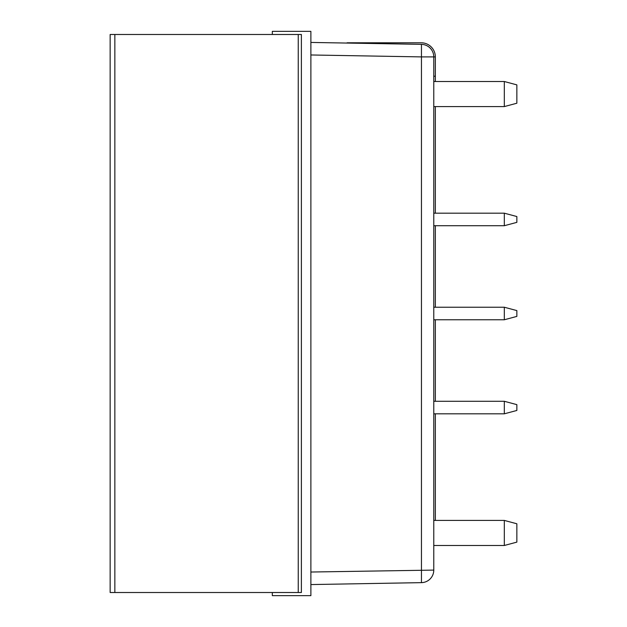 <?xml version="1.0" encoding="UTF-8"?>
<svg xmlns="http://www.w3.org/2000/svg" width="627" height="627" viewBox="0 0 627 627"><rect width="100%" height="100%" fill="white"/><g stroke="black" fill="none" stroke-linecap="round" stroke-linejoin="round"><path stroke-width="0.94" d="M114.851 34.485L301.383 34.485L301.383 592.515L110.148 592.515L110.148 34.485L114.851 34.485L114.851 592.515M435.342 76.22L435.342 56.9L435.342 76.22L433.774 76.22L435.342 76.22L435.342 81.51M435.342 106.59L435.342 213.18L435.342 106.59M435.342 225.72L435.342 307.23L435.342 225.72M435.342 319.77L435.342 401.28L435.342 319.77M435.342 413.82L435.342 520.41L435.342 413.82M421.234 44.36A12.54 12.54 0 0 1 421.454 44.36L310.882 42.432L358.033 43.255L358.033 42.793L421.234 42.793A14.107 14.107 0 0 1 435.342 56.9L421.454 56.9L421.454 582.64L310.882 584.568L421.454 582.64A12.54 12.54 0 0 0 433.774 570.1L433.774 56.9L433.774 570.1L310.882 572.028M426.548 45.544A12.54 12.54 0 0 1 433.774 56.9A12.54 12.54 0 0 0 421.454 44.36A12.54 12.54 0 0 1 426.548 45.544M358.033 42.793L347.06 42.793L358.033 42.793M433.774 505.519L433.774 434.981L433.774 505.519M433.774 380.119L433.774 340.931L433.774 380.119M433.774 286.069L433.774 246.881L433.774 286.069M433.774 192.019L433.774 121.481L433.774 192.019M504.312 81.51L516.852 84.872L516.852 103.228L504.312 106.59L504.312 81.51L433.774 81.51M504.312 520.41L516.852 523.772L516.852 542.128L504.312 545.49L504.312 520.41L433.774 520.41M433.774 213.18L504.312 213.18L504.312 225.72L433.774 225.72M504.312 213.18L516.852 216.542L516.852 222.358L504.312 225.72M433.774 307.23L504.312 307.23L504.312 319.77L433.774 319.77M504.312 307.23L516.852 310.592L516.852 316.408L504.312 319.77M433.774 401.28L504.312 401.28L504.312 413.82L433.774 413.82M504.312 401.28L516.852 404.642L516.852 410.458L504.312 413.82M272.322 34.485L272.322 31.35L310.882 31.35L310.882 595.65L272.322 595.65L272.322 592.515M298.248 34.485L298.248 592.515M421.454 44.36L421.454 56.9L310.882 54.972M433.774 106.59L504.312 106.59M433.774 545.49L504.312 545.49"/></g></svg>
